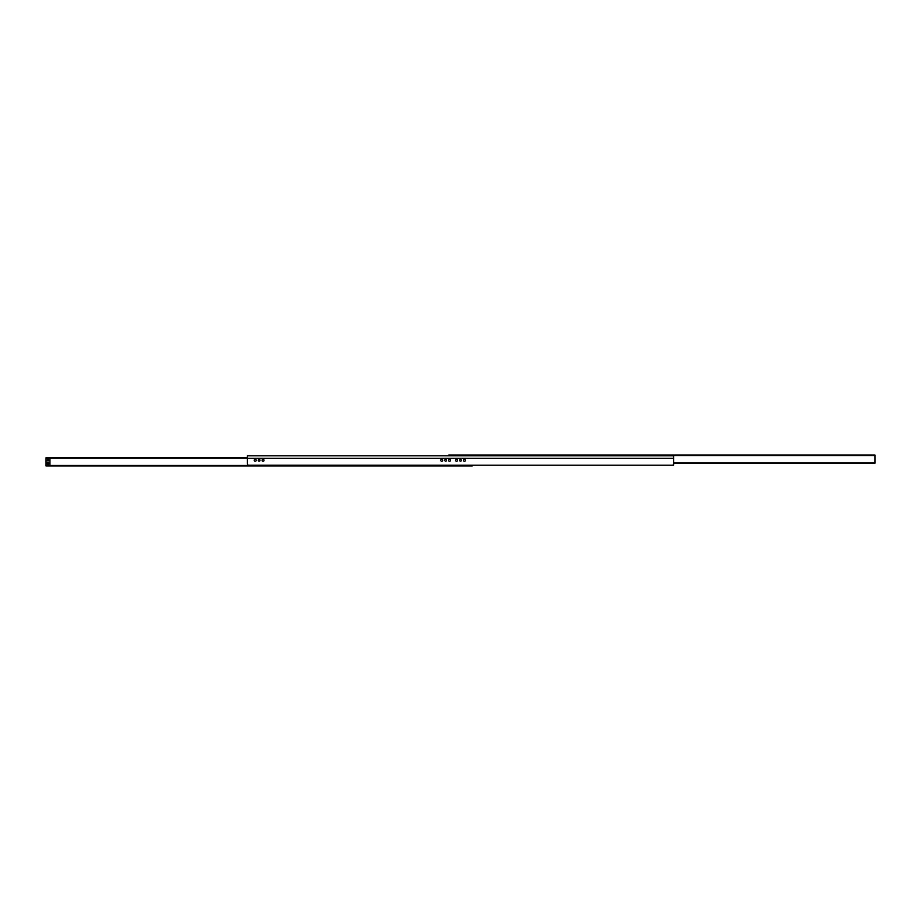 <?xml version="1.0" encoding="UTF-8"?>
<svg xmlns="http://www.w3.org/2000/svg" width="921" height="921" viewBox="0 0 921 921"><rect width="100%" height="100%" fill="white"/><g stroke="black" fill="none" stroke-linecap="round" stroke-linejoin="round"><path stroke-width="1.38" d="M673.585 463.827A1.37 1.37 0 0 1 672.226 465.197L248.774 465.197A1.37 1.37 0 0 1 247.415 463.827L247.415 455.803L673.585 455.803L673.585 463.827M465.393 460.304A0.979 0.979 0 0 1 463.919 461.156A0.979 0.979 0 0 1 463.919 459.452A0.979 0.979 0 0 1 465.393 460.304M457.564 460.304A0.979 0.979 0 0 1 456.102 461.156A0.979 0.979 0 0 1 456.102 459.452A0.979 0.979 0 0 1 457.564 460.304M450.53 460.304A0.979 0.979 0 0 1 449.068 461.156A0.979 0.979 0 0 1 449.068 459.452A0.979 0.979 0 0 1 450.53 460.304M442.713 460.304A0.979 0.979 0 0 1 441.24 461.156A0.979 0.979 0 0 1 441.24 459.452A0.979 0.979 0 0 1 442.713 460.304M264.028 460.304A0.979 0.979 0 0 1 262.566 461.156A0.979 0.979 0 0 1 262.566 459.452A0.979 0.979 0 0 1 264.028 460.304M256.211 460.304A0.979 0.979 0 0 1 254.737 461.156A0.979 0.979 0 0 1 254.737 459.452A0.979 0.979 0 0 1 256.211 460.304M461.375 460.304A0.875 0.875 0 0 1 460.063 461.064A0.875 0.875 0 0 1 460.063 459.544A0.875 0.875 0 0 1 461.375 460.304M446.524 460.304A0.875 0.875 0 0 1 445.2 461.064A0.875 0.875 0 0 1 445.2 459.544A0.875 0.875 0 0 1 446.524 460.304M260.021 460.304A0.875 0.875 0 0 1 258.697 461.064A0.875 0.875 0 0 1 258.697 459.544A0.875 0.875 0 0 1 260.021 460.304M673.585 462.653L673.585 465.197L472.231 465.197L660.415 465.197M247.415 457.76L46.05 457.76L46.05 465.773L49.964 465.773L46.05 465.968L472.231 465.968L472.231 465.197M866.834 455.032L863.518 455.032M673.585 463.24L874.95 463.24L874.95 455.032L448.769 455.032L448.769 455.803M48.007 459.671A0.633 0.633 0 0 1 48.64 460.304A0.633 0.633 0 0 1 48.007 460.937A0.633 0.633 0 0 1 47.374 460.304A0.633 0.633 0 0 1 48.007 459.671M48.007 462.48A0.956 0.956 0 0 1 48.963 463.436A0.956 0.956 0 0 1 48.007 464.391A0.956 0.956 0 0 1 47.052 463.436A0.956 0.956 0 0 1 48.007 462.48M46.05 458.739L49.964 458.739L49.964 457.956L46.05 457.956M49.964 465.773L49.964 458.739M468.317 465.773L472.231 465.773L467.338 465.197M48.882 463.044L48.594 463.885M453.662 465.197L452.683 465.197M673.585 458.347L247.415 458.347M49.964 465.485L468.317 465.485M49.964 458.151L247.415 458.151M47.155 462.987L48.859 462.987M47.65 462.538L48.353 462.538M448.769 455.515L874.95 455.515M673.585 462.849L874.95 462.849"/></g></svg>
